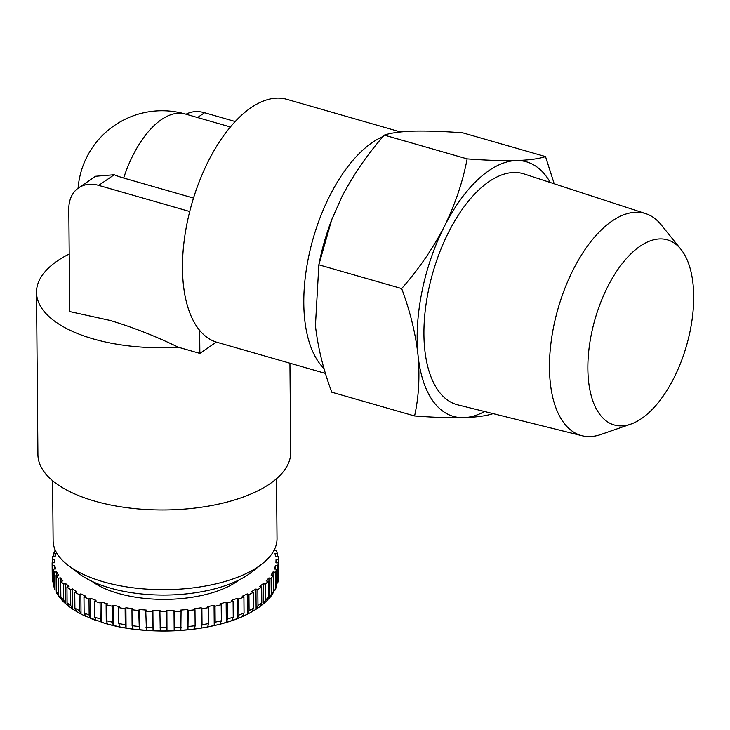 <?xml version="1.0" encoding="UTF-8"?>
<svg xmlns="http://www.w3.org/2000/svg" width="730" height="730" viewBox="0 0 730 730"><rect width="100%" height="100%" fill="white"/><g stroke="black" fill="none" stroke-linecap="round" stroke-linejoin="round"><path stroke-width="1.09" d="M94.489 601.137L94.626 617.087L96.196 620.546L90.703 618.483L89.142 615.025L89.005 599.074L90.529 598.262L96.022 600.325L94.489 601.137A113.159 50.571 -0.5 0 0 100.083 602.971L101.37 602.086L107.41 603.82L106.115 604.705A113.159 50.571 -0.5 0 0 112.192 606.21L113.223 605.261L119.711 606.639L118.671 607.588A113.159 50.571 -0.5 0 0 125.131 608.747L125.898 607.743L132.732 608.747L131.966 609.742A113.159 50.571 -0.5 0 0 138.709 610.526L139.193 609.495L146.265 610.097L145.781 611.129A113.159 50.571 -0.5 0 0 152.707 611.521L152.898 610.472L160.098 610.682L159.906 611.731A113.159 50.571 -0.5 0 0 166.905 611.731L166.796 610.682L174.005 610.481L174.114 611.53A113.159 50.571 -0.5 0 0 181.067 611.138L180.666 610.107L187.783 609.504L188.185 610.536A113.159 50.571 -0.5 0 0 194.992 609.76L194.299 608.765L201.206 607.771L201.891 608.765A113.159 50.571 -0.5 0 0 208.442 607.615L207.475 606.667L214.054 605.298L215.021 606.247A113.159 50.571 -0.5 0 0 221.208 604.741L219.986 603.856L226.145 602.131L227.368 603.017A113.159 50.571 -0.5 0 0 233.098 601.182L231.629 600.37L237.268 598.317L238.737 599.12A113.159 50.571 -0.5 0 0 243.911 596.985L242.223 596.264L247.251 593.91L248.939 594.631A113.159 50.571 -0.5 0 0 253.483 592.222L251.613 591.61L255.947 589L257.827 589.612A113.159 50.571 -0.5 0 0 261.668 586.975L259.634 586.473L263.211 583.644L265.255 584.146A113.159 50.571 -0.5 0 0 268.339 581.317L266.167 580.934L268.932 577.932L271.104 578.324A113.159 50.571 -0.5 0 0 273.376 575.349L271.104 575.085L273.02 571.964L275.283 572.22A113.159 50.571 -0.5 0 0 276.707 569.154L274.38 569.017L275.402 565.814L277.728 565.951L277.728 583.087L278.395 579.346L278.285 562.83L275.931 562.83L276.049 559.6L278.404 559.6A113.159 50.571 -0.5 0 0 278.075 556.479L275.739 556.616L274.954 553.413L277.291 553.276A113.159 50.571 -0.5 0 0 276.086 550.21L273.987 550.447M275.283 572.22L275.42 588.179L274.872 590.415L276.524 586.883L276.707 569.154M271.104 578.324L271.241 594.275L270.228 597.222L272.71 593.974L273.513 591.3L273.376 575.349M270.228 597.222L267.992 599.403M267.216 600.489L268.476 597.277L268.339 581.317M265.255 584.146L265.391 600.106L263.393 603.865L267.216 600.498M260.628 606.073L263.393 603.865L263.211 583.644M261.815 602.934L260.209 606.438L256.339 609.094L257.964 605.572A113.159 50.571 -0.5 0 0 261.815 602.934L261.668 586.975M84.37 615.728L104.855 623.329C150.544 637.016 217.567 631.888 251.841 611.795L256.13 609.221L255.947 589M251.786 611.831L253.629 608.181L253.483 592.222M248.939 594.631L249.076 610.59L247.434 614.14L242.396 616.485L244.048 612.935L243.911 596.985M238.737 599.12L238.874 615.08L237.442 618.538L231.802 620.591L233.235 617.133L233.098 601.182M227.368 603.017L227.504 618.967L226.318 622.352L220.159 624.077L221.345 620.701L221.208 604.741M215.021 606.247L215.168 622.197L214.237 625.519L207.648 626.887L208.579 623.575L208.442 607.615M201.891 608.765L202.037 624.725L201.38 627.992L194.472 628.986L195.129 625.72L194.992 609.76M188.185 610.536L187.957 629.725L180.848 630.328L181.067 611.138M174.114 611.53L174.187 630.702L166.969 630.902L166.905 611.731M159.906 611.731L160.271 630.902L153.072 630.702L152.707 611.521M145.781 611.129L146.438 630.318L139.366 629.716L138.709 610.526M131.966 609.742L132.103 625.701L132.906 628.968L126.071 627.964L125.277 624.697L125.131 608.747M118.671 607.588L118.817 623.548L119.884 626.86L113.406 625.482L112.329 622.17L112.192 606.21M106.115 604.705L106.251 620.655L107.584 624.04L104.563 623.219L101.552 622.307L100.22 618.93L100.083 602.971M680.917 249.286L661.097 224.694A115.55 57.141 106 0 0 645.794 213.653A115.55 57.141 106 0 0 573.123 269.845A115.55 57.141 106 0 0 582.056 435.746A115.55 57.141 106 0 0 600.89 434.496L630.738 424.157A96.305 47.633 106 0 0 673.982 377.894A96.305 47.633 106 0 0 680.917 249.286A96.305 47.633 106 0 0 607.597 286.917A96.305 47.633 106 0 0 589.42 387.356A96.305 47.633 106 0 0 630.738 424.157M645.794 213.653L524.076 173.941A120.149 59.422 106 0 0 448.521 232.368A120.149 59.422 106 0 0 457.81 404.867L582.056 435.746M324.038 368.531A126.409 62.515 -74 0 1 303.799 303.306A126.409 62.515 -74 0 1 383.122 136.501M52.587 480.687L53.117 540.62A111.955 50.032 -0.5 0 0 68.301 565.476L78.794 573.47A99.919 44.649 -0.5 0 0 110.248 588.097A99.919 44.649 -0.5 0 0 251.914 571.955L262.271 563.779A111.955 50.032 -0.5 0 0 277.026 538.667L276.497 478.725M68.301 565.476A111.955 50.032 -0.5 0 0 103.541 581.865A111.955 50.032 -0.5 0 0 262.271 563.779M69.204 254.013A126.409 56.484 -0.5 0 0 36.5 292.383A126.409 56.484 -0.5 0 0 93.431 338.957A126.409 56.484 -0.5 0 0 178.375 347.234C155.618 336.192 132.805 327.25 109.911 320.388L69.706 311.564L68.812 209.036A36.117 26.928 55.5 0 1 78.548 187.911A36.117 26.928 55.5 0 1 98.705 185.383L189.727 211.508M400.578 131.966L286.817 99.317A126.409 62.515 106 0 0 216.856 145.927A126.409 62.515 106 0 0 182.482 268.494A126.409 62.515 106 0 0 199.664 330.38A126.409 62.515 106 0 0 216.335 342.096L199.865 353.402L178.375 347.234M36.5 292.383L37.914 454.589A126.409 56.484 -0.5 0 0 94.854 501.163A126.409 56.484 -0.5 0 0 224.521 502.733A126.409 56.484 -0.5 0 0 290.713 452.381L289.938 363.23M325.489 373.431L216.335 342.096M78.548 187.911L95.52 176.258L114.199 174.744A69.158 30.906 -0.5 0 0 123.68 178.029L193.514 198.067M199.664 330.38L199.865 353.402M186.059 114.236A36.117 26.928 55.5 0 1 204.555 112.73L235.206 121.527M545.511 156.585L462.683 132.814C443.575 131.382 427.223 130.816 413.618 131.126C400.524 131.592 390.751 132.924 384.309 135.114C367.418 154.304 353.21 174.981 341.704 197.127L331.648 219.894L318.855 264.808L315.433 325.671C317.897 347.462 323.344 369.645 331.767 392.202L414.585 415.972C418.792 396.983 419.933 376.698 418.016 355.108C415.543 333.318 410.096 311.135 401.673 288.578C418.746 269.124 432.954 248.455 444.287 226.565C455.219 204.245 462.829 181.688 467.136 158.885C486.244 160.317 502.596 160.874 516.201 160.564C529.296 160.098 539.068 158.766 545.511 156.585L554.216 183.768M332.086 218.772A132.422 65.49 106 0 0 331.493 220.305A132.422 65.49 106 0 0 319.12 263.43L318.481 266.651M492.96 413.673C486.472 415.863 476.708 417.186 463.659 417.66C450.027 417.98 433.675 417.414 414.585 415.972M318.855 264.808L401.673 288.578M384.309 135.114L467.136 158.885M550.274 182.482A132.422 65.49 106 0 0 516.201 160.564A132.422 65.49 106 0 0 444.287 226.565A132.422 65.49 106 0 0 418.016 355.108A132.422 65.49 106 0 0 463.659 417.66A132.422 65.49 106 0 0 484.547 411.519M83.977 596.93L84.123 612.89L85.894 616.439L81.039 614.085L79.26 610.536L79.123 594.576L80.866 593.855L85.72 596.218L83.977 596.93A113.159 50.571 -0.5 0 0 89.005 599.074M55.252 550.137L55.224 550.137A113.159 50.571 -0.5 0 0 53.801 553.203L56.128 553.34L55.106 556.543L52.779 556.406A113.159 50.571 -0.5 0 0 52.232 559.527L54.577 559.527L54.458 562.757L52.113 562.757A113.159 50.571 -0.5 0 0 52.432 565.878L54.768 565.741L55.562 568.944L53.226 569.081A113.159 50.571 -0.5 0 0 54.422 572.147L56.703 571.891L58.391 575.021L56.1 575.277A113.159 50.571 -0.5 0 0 58.154 578.251L60.353 577.868L62.899 580.87L60.699 581.253A113.159 50.571 -0.5 0 0 63.574 584.082L65.654 583.58L69.031 586.409L66.95 586.911A113.159 50.571 -0.5 0 0 70.609 589.557L72.526 588.937L76.677 591.546L74.752 592.167L74.898 608.127L76.696 611.685L81.03 614.076L80.866 593.855M68.656 606.274L76.851 611.777M72.526 588.937L72.708 609.158L70.746 605.508L70.609 589.557M66.95 586.911L67.096 602.87L69.204 606.63M60.699 581.253L60.846 597.204A113.159 50.571 -0.5 0 0 63.72 600.042L65.061 603.254L68.1 605.745M60.846 597.204L62.023 600.261L65.061 603.254M56.1 575.277L56.246 591.236A113.159 50.571 -0.5 0 0 58.291 594.202L59.212 596.948L61.147 598.837M56.246 591.236L56.931 593.645L59.203 596.948M53.226 569.081L53.363 585.031L54.987 590.041L54.422 572.147M52.113 562.757L52.25 578.835L52.432 565.878M277.728 565.951A113.159 50.571 -0.5 0 0 278.285 562.83M74.752 592.167A113.159 50.571 -0.5 0 0 79.123 594.576M63.72 600.042L63.574 584.082M58.291 594.202L58.154 578.251M52.259 562.757L52.232 559.527M53.828 556.47L53.801 553.203M274.425 549.58L274.434 550.393M277.291 553.276L277.318 556.525M278.404 559.6L278.541 575.559M257.827 589.612L257.964 605.572M101.552 622.307L101.37 602.086M113.406 625.482L113.223 605.261M126.071 627.964L125.898 607.743M139.366 629.716L139.193 609.495M153.072 630.702L152.898 610.472M174.005 610.481L174.187 630.702M187.783 609.504L187.957 629.725M201.206 607.771L201.38 627.992M214.054 605.298L214.237 625.519M226.145 602.131L226.318 622.352M237.268 598.317L237.442 618.538M247.251 593.91L247.434 614.14M268.932 577.932L269.105 598.153M273.02 571.964L273.047 575.313M275.402 565.814L275.429 569.081M276.049 559.6L276.077 562.83M54.796 568.989L54.768 565.741M56.739 575.203L56.703 571.891M60.526 598.089L60.353 577.868M65.837 603.801L65.654 583.58M90.703 618.483L90.529 598.262M91.861 581.262A85.474 38.197 -0.5 0 0 118.287 593.417A85.474 38.197 -0.5 0 0 238.993 579.976M105.156 623.383A109.683 49.01 -0.5 0 0 231.802 620.573M277.865 581.901A113.159 50.571 -0.5 0 0 278.422 578.78M275.42 588.179A113.159 50.571 -0.5 0 0 276.843 585.104M271.241 594.275A113.159 50.571 -0.5 0 0 273.513 591.3M265.391 600.106A113.159 50.571 -0.5 0 0 268.476 597.277M249.076 610.59A113.159 50.571 -0.5 0 0 253.629 608.181M238.874 615.08A113.159 50.571 -0.5 0 0 244.048 612.935M227.504 618.967A113.159 50.571 -0.5 0 0 233.235 617.133M215.168 622.197A113.159 50.571 -0.5 0 0 221.345 620.701M202.037 624.725A113.159 50.571 -0.5 0 0 208.579 623.575M188.322 626.495A113.159 50.571 -0.5 0 0 195.129 625.72M174.26 627.481A113.159 50.571 -0.5 0 0 181.213 627.097M160.053 627.681A113.159 50.571 -0.5 0 0 167.042 627.681M145.927 627.088A113.159 50.571 -0.5 0 0 152.844 627.481M132.103 625.701A113.159 50.571 -0.5 0 0 138.855 626.477M118.817 623.548A113.159 50.571 -0.5 0 0 125.277 624.697M106.251 620.655A113.159 50.571 -0.5 0 0 112.329 622.17M230.406 126.965L185.301 114.017A84.269 41.674 106 0 0 123.68 178.029M114.199 174.744L98.705 185.383M204.555 112.73L197.556 117.539M94.626 617.087A113.159 50.571 -0.5 0 0 100.22 618.93M84.123 612.89A113.159 50.571 -0.5 0 0 89.142 615.025M74.898 608.127A113.159 50.571 -0.5 0 0 79.26 610.536M67.096 602.87A113.159 50.571 -0.5 0 0 70.746 605.508M53.363 585.031A113.159 50.571 -0.5 0 0 54.558 588.106M52.25 578.707A113.159 50.571 -0.5 0 0 52.578 581.828M185.301 114.017A84.269 84.269 0 0 0 78.064 188.258"/></g></svg>
